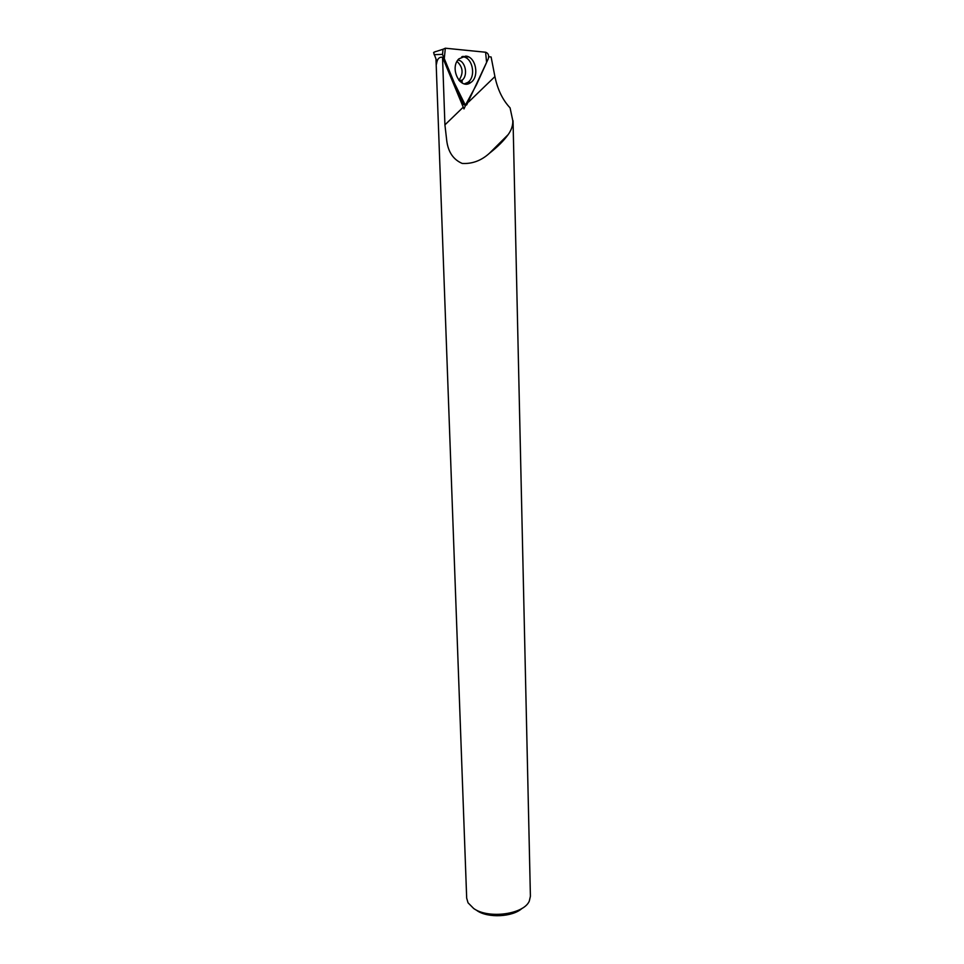 <?xml version="1.0" encoding="UTF-8"?>
<svg xmlns="http://www.w3.org/2000/svg" width="964" height="964" viewBox="0 0 964 964"><rect width="100%" height="100%" fill="white"/><g stroke="black" fill="none" stroke-linecap="round" stroke-linejoin="round"><path stroke-width="1.45" d="M435.523 51.526L433.595 52.622L436.981 61.588M462.624 102.955L442.512 54.382L443.054 49.248L445.344 48.212L485.687 52.237C488.314 53.225 489.182 55.406 488.278 58.78L466.721 104.871C465.034 105.642 463.66 105.004 462.624 102.955L461.455 102.919M465.708 56.105C475.891 56.478 479.747 76.891 470.806 82.482C460.575 90.712 449.031 68.263 458.864 58.852L465.708 56.105M457.008 61.419C463.033 67.179 463.66 73.481 458.9 80.313M464.419 83.856L467.733 82.446C476.433 77.012 472.673 57.153 462.756 56.804L461.744 56.768M435.993 59.214L466.684 898.171L468.046 902.81L473.71 908.522C488.543 919.21 524.103 914.294 529.332 900.991L530.405 896.279L513.041 120.753M436.355 60.093L436.511 64.058C437.126 59.045 439.138 56.78 442.536 57.274L444.922 124.874L446.778 140.973C448.248 152.143 453.393 159.638 462.226 163.446C472.264 164.013 481.337 160.614 489.447 153.252C497.557 146.914 503.811 140.684 508.209 134.562C511.438 130.007 512.969 125.404 512.812 120.753L510.077 107.86C502.666 99.991 497.605 89.568 494.918 76.59L491.11 56.972L488.712 56.731M462.72 56.406L468.685 56.984M442.536 57.274L463.973 108.932L465.624 105.221M522.078 908.341C512.788 917.077 487.941 918.331 476.975 910.606M445.344 48.212L444.271 58.611L454.357 82.988L465.371 105.221L476.529 84.651L486.603 62.467L485.591 52.237L445.344 48.212M434.089 54.659L442.512 54.382M459.985 81.446L462.118 80.205C468.444 75.397 465.383 60.672 457.852 60.069M494.918 76.59L468.685 101.931M463.226 107.197L444.922 124.874M508.209 134.562L489.447 153.252M462.057 104.365L463.756 104.546M434.053 52.152L443.054 49.248M462.142 83L462.118 80.205L459.045 80.494M467.733 82.446L470.806 82.482"/></g></svg>
